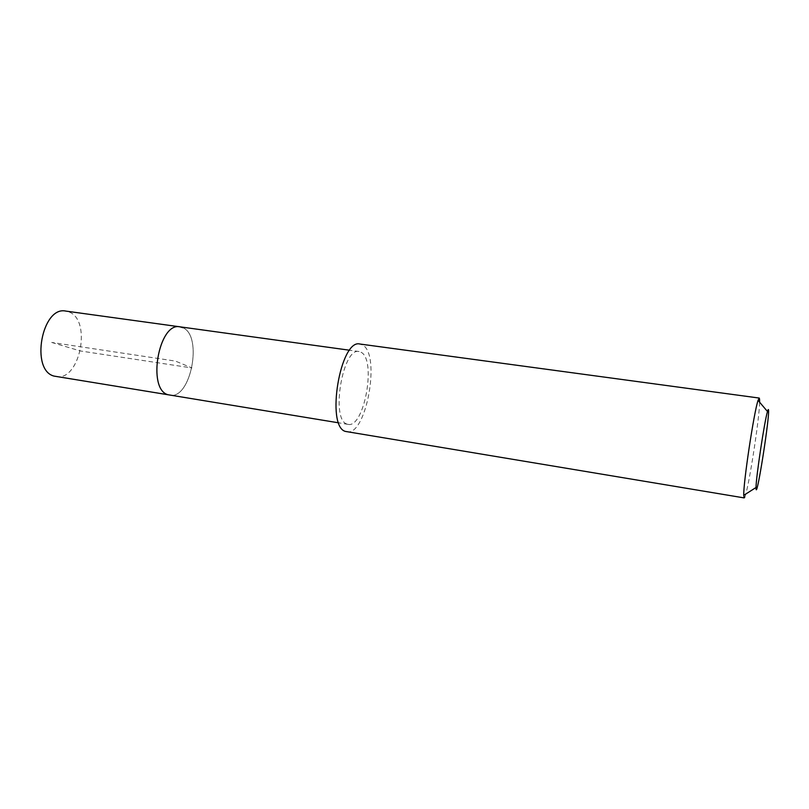 <?xml version="1.0" encoding="UTF-8"?>
<svg xmlns="http://www.w3.org/2000/svg" width="809" height="809" viewBox="0 0 809 809"><rect width="100%" height="100%" fill="white"/><g stroke="black" fill="none" stroke-linecap="round" stroke-linejoin="round"><path stroke-width="0.61" stroke-dasharray="4.04 3.03" d="M55.963 376.559C79.808 381.767 92.125 320.222 69.038 311.971L65.832 311.091M182.844 327.685C203.15 335.786 190.782 399.97 169.708 395.176C190.782 399.97 203.15 335.786 182.844 327.685L180.013 326.836M346.818 423.997C330.517 419.325 342.824 346.889 359.065 351.531L361.219 352.33C376.549 360.096 364.202 428.416 348.082 424.371L346.818 423.997M346.748 431.804C366.164 436.597 381.039 354.767 362.675 345.049L359.985 344.037M759.226 398.058L759.56 398.837M759.631 402.245C759.348 419.598 748.295 490.325 744.776 497.141M51.695 342.44L80.334 350.954L191.966 367.964L175.472 361.097L51.695 342.44M359.065 351.531L349.68 350.236M348.082 424.371L338.738 422.844"/><path stroke-width="1.21" d="M349.68 350.236L65.832 311.091C41.825 305.65 30.054 370.34 54.092 376.104L168.05 394.752C146.773 389.372 158.776 321.679 180.013 326.836L182.844 327.685M180.013 326.836C158.776 321.679 146.773 389.372 168.05 394.752L338.738 422.844M345.332 431.399L744.179 497.909L743.754 495.33C743.218 483.307 754.008 411.73 758.063 400.394L759.226 398.058L359.985 344.037C340.387 338.374 325.572 426.171 345.332 431.399M759.56 398.837L759.631 402.245M744.776 497.141L744.179 497.909M768.54 410.092C769.693 416.807 757.345 495.877 756.132 489.425L756.031 487.493C755.97 477.593 764.515 420.953 767.488 411.508C768.075 409.485 768.429 409.02 768.54 410.092M767.488 411.508L758.063 400.394M756.031 487.493L743.754 495.33"/></g></svg>
